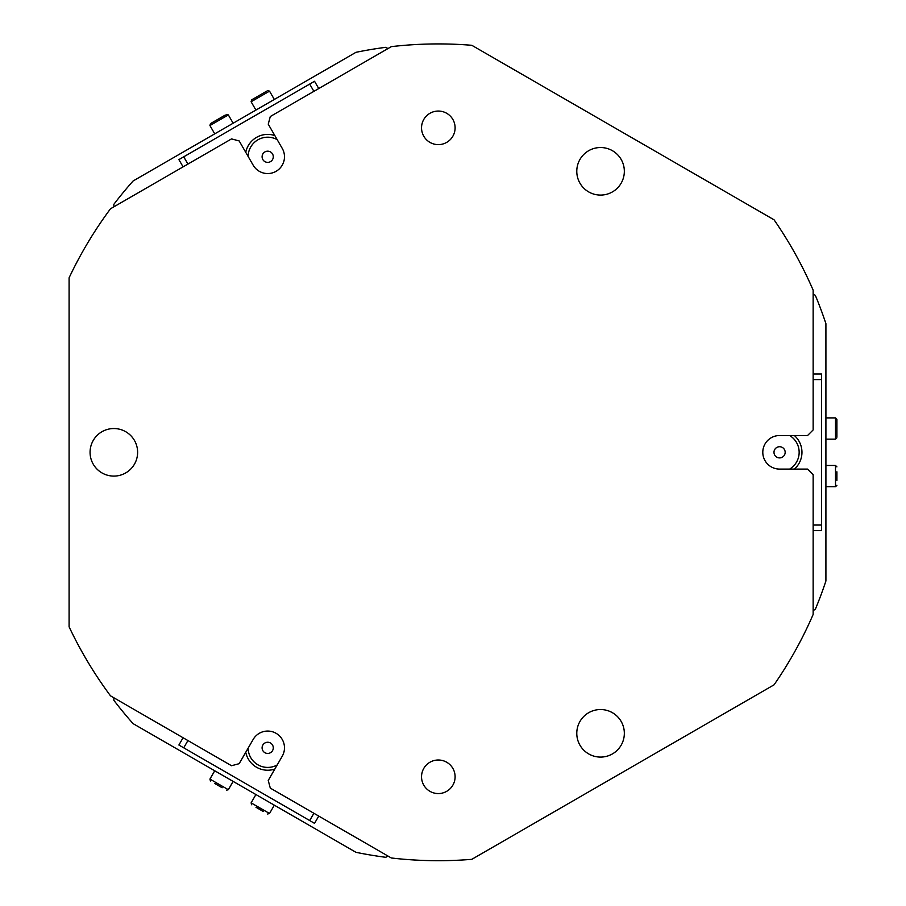 <?xml version="1.0" encoding="UTF-8"?>
<svg xmlns="http://www.w3.org/2000/svg" width="906" height="906" viewBox="0 0 906 906"><rect width="100%" height="100%" fill="white"/><g stroke="black" fill="none" stroke-linecap="round" stroke-linejoin="round"><path stroke-width="1.36" d="M90.068 452.309A23.771 23.771 0 0 0 113.85 476.092A23.771 23.771 0 0 0 137.621 452.309A23.771 23.771 0 0 0 113.85 428.538A23.771 23.771 0 0 0 90.068 452.309M576.782 171.313A23.771 23.771 0 0 0 600.553 195.084A23.771 23.771 0 0 0 624.336 171.313A23.771 23.771 0 0 0 600.553 147.531A23.771 23.771 0 0 0 576.782 171.313M576.782 733.316A23.771 23.771 0 0 0 600.553 757.088A23.771 23.771 0 0 0 624.336 733.316A23.771 23.771 0 0 0 600.553 709.534A23.771 23.771 0 0 0 576.782 733.316M113.85 206.84L113.85 204.326A408.391 408.391 0 0 1 133.091 180.985L355.956 52.322A408.391 408.391 0 0 1 385.797 47.316L387.972 48.573M387.972 856.045L385.797 857.303A408.391 408.391 0 0 1 355.956 852.308L133.091 723.634A408.391 408.391 0 0 1 113.85 700.304L113.85 697.79M813.146 610.576L815.321 609.319A408.391 408.391 0 0 0 825.91 580.984L825.91 323.646A408.391 408.391 0 0 0 815.321 295.311L813.146 294.042M277.179 139.649A19.581 19.581 0 0 0 248.119 156.432M245.753 152.355A22.378 22.378 0 0 1 274.824 135.572M273.272 157.225A5.595 5.595 0 0 0 268.142 151.2A5.595 5.595 0 0 0 262.117 156.319A5.595 5.595 0 0 0 267.236 162.355A5.595 5.595 0 0 0 273.272 157.225M248.119 748.186A19.581 19.581 0 0 0 277.179 764.97M274.824 769.058A22.378 22.378 0 0 1 245.753 752.274M266.33 742.422A5.595 5.595 0 0 0 262.264 749.217A5.595 5.595 0 0 0 269.059 753.271A5.595 5.595 0 0 0 273.114 746.476A5.595 5.595 0 0 0 266.33 742.422M313.895 91.347L309.693 84.077L314.541 81.28L318.742 88.55M183.08 166.863L178.89 159.603L309.693 84.077M183.725 156.806L187.927 164.065M318.742 816.08L314.541 823.35L309.693 820.553L178.89 745.026L183.08 737.756M309.693 820.553L313.895 813.282M187.927 740.553L183.725 747.824M267.689 731.063A16.784 16.784 0 0 0 253.159 739.455L239.173 763.679L231.528 765.729L110.498 695.842A408.391 408.391 0 0 1 69.094 626.816L69.094 277.814A408.391 408.391 0 0 1 110.498 208.776L231.528 138.901L239.173 140.94L253.159 165.164A16.784 16.784 0 0 0 276.081 171.313A16.784 16.784 0 0 0 282.23 148.38L268.244 124.156L270.294 116.523L391.324 46.636A408.391 408.391 0 0 1 471.811 45.3L774.064 219.807A408.391 408.391 0 0 1 813.146 290.169L813.146 429.931L807.552 435.526L779.579 435.526A16.784 16.784 0 0 0 762.795 452.309A16.784 16.784 0 0 0 779.579 469.093L807.552 469.093L813.146 474.687L813.146 614.449A408.391 408.391 0 0 1 774.064 684.823L471.811 859.33A408.391 408.391 0 0 1 391.324 857.982L270.294 788.107L268.244 780.462L282.23 756.238A16.784 16.784 0 0 0 267.689 731.063M438.323 793.565A16.784 16.784 0 0 0 455.106 776.782A16.784 16.784 0 0 0 438.323 759.998A16.784 16.784 0 0 0 421.539 776.782A16.784 16.784 0 0 0 438.323 793.565M438.323 144.62A16.784 16.784 0 0 0 455.106 127.837A16.784 16.784 0 0 0 438.323 111.053A16.784 16.784 0 0 0 421.539 127.837A16.784 16.784 0 0 0 438.323 144.62M600.553 757.088A23.771 23.771 0 0 0 624.336 733.316A23.771 23.771 0 0 0 600.553 709.534A23.771 23.771 0 0 0 576.782 733.316A23.771 23.771 0 0 0 600.553 757.088M600.553 195.084A23.771 23.771 0 0 0 624.336 171.313A23.771 23.771 0 0 0 600.553 147.531A23.771 23.771 0 0 0 576.782 171.313A23.771 23.771 0 0 0 600.553 195.084M113.85 476.092A23.771 23.771 0 0 0 137.621 452.309A23.771 23.771 0 0 0 113.85 428.538A23.771 23.771 0 0 0 90.068 452.309A23.771 23.771 0 0 0 113.85 476.092M789.658 469.093A19.581 19.581 0 0 0 789.658 435.526M794.381 435.526A22.378 22.378 0 0 1 794.381 469.093M781.742 457.473A5.595 5.595 0 0 0 784.732 450.146A5.595 5.595 0 0 0 777.416 447.156A5.595 5.595 0 0 0 774.415 454.472A5.595 5.595 0 0 0 781.742 457.473M813.146 525.038L821.538 525.038L821.538 530.633L813.146 530.633M813.146 373.997L821.538 373.997L821.538 525.038M821.538 379.591L813.146 379.591M252.536 99.332L266.692 91.155M233.136 123.227L228.346 114.915L209.932 125.538L210.441 123.635L225.345 115.028M222.151 787.756L214.722 783.463M263.261 811.493L255.979 807.28M836.906 471.8L836.906 480.384M836.906 436.511L836.906 419.308L836.906 436.511M274.325 99.445L269.524 91.132L251.109 101.766L251.619 99.853M214.733 770.768L209.932 779.081L228.346 789.715L226.432 790.225M255.911 794.551L251.109 802.863L269.524 813.486L267.61 813.996M825.91 486.715L835.513 486.715L835.513 465.458L836.906 466.862M825.91 439.161L835.513 439.161L835.513 417.904L836.906 419.308M255.911 110.079L251.109 101.766M269.524 91.132L267.61 90.623M214.733 133.85L209.932 125.538M228.346 114.915L226.432 114.405M233.136 781.402L228.346 789.715M209.932 779.081L210.441 780.995M274.325 805.174L269.524 813.486M251.109 802.863L251.619 804.766M825.91 465.458L835.513 465.458M835.513 486.715L836.906 485.322M825.91 417.904L835.513 417.904M835.513 439.161L836.906 437.768"/></g></svg>
